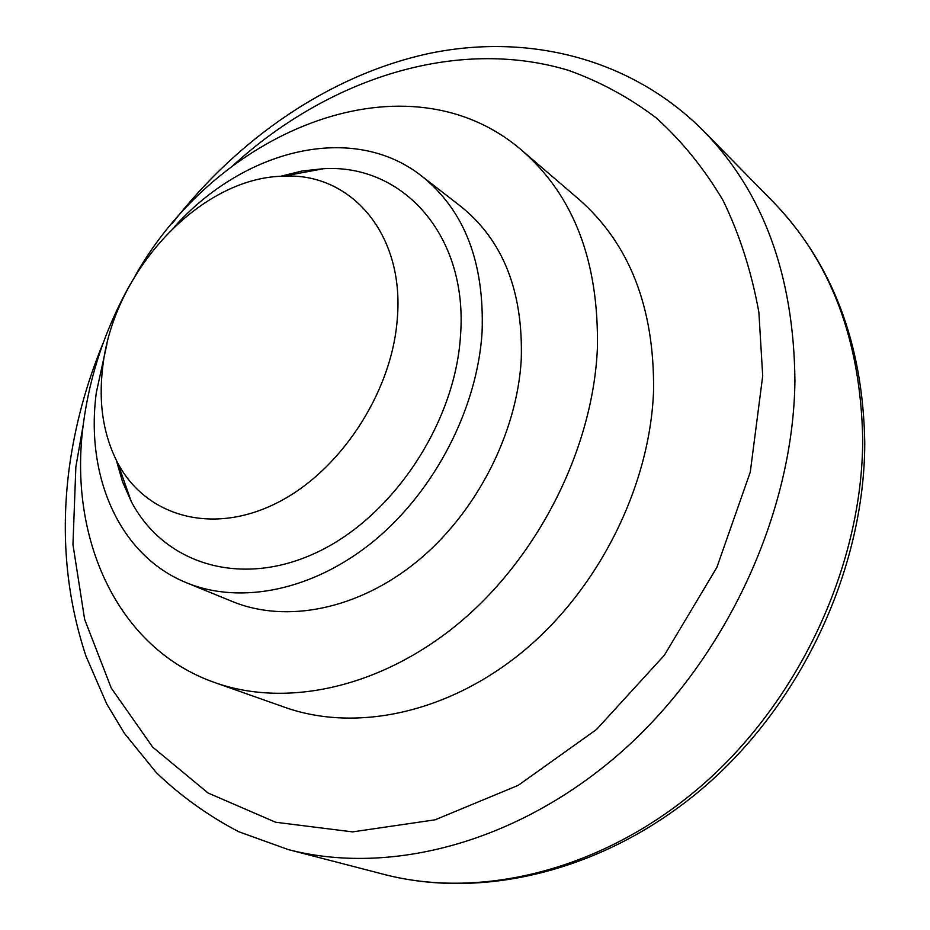 <?xml version="1.0" encoding="UTF-8"?>
<svg xmlns="http://www.w3.org/2000/svg" width="930" height="930" viewBox="0 0 930 930"><rect width="100%" height="100%" fill="white"/><g stroke="black" fill="none" stroke-linecap="round" stroke-linejoin="round"><path stroke-width="1.4" d="M129.979 284.743C105.334 328.929 89.815 375.197 83.409 423.557C67.82 537.203 116.773 648.419 214.9 682.62L284.987 707.37C356.19 732.619 449.027 713.147 524.474 650.256C599.745 587.295 650.256 485.053 653.581 390.344C654.371 307.284 629.436 243.555 578.751 199.16L522.323 150.776C408.7 51.987 218.969 127.805 135.175 275.768M214.9 682.62C287.405 708.369 383.044 687.363 461.489 620.984C539.76 554.547 593.026 447.156 597.386 348.436C599.013 261.9 573.996 196.009 522.323 150.776M107.02 343.647L96.336 392.472C85.13 476.067 119.214 555.675 186.686 582.831L232.465 601.559C286.161 623.588 357.922 609.72 417.082 561.453C476.125 513.116 517.034 433.589 521.253 359.561C523.276 291.485 503.153 240.452 460.862 206.46L421.778 176.13C353.063 121.818 244.485 149.056 174.759 226.467M186.686 582.831C240.928 605.093 313.956 590.434 374.534 540.47C434.984 490.424 477.241 408.41 482.077 332.44C484.623 262.586 464.523 210.482 421.778 176.13M397.273 319.071C404.852 233.883 350.703 172.248 283.371 176.189C199.996 177.432 113.076 271.595 102.695 367.234C98.347 403.178 103.335 435.066 117.657 462.861C145.289 515.452 210.052 535.331 274.385 504.2C338.694 473.417 391.763 393.809 397.273 319.071M116.343 460.338L122.504 481.694L131.246 501.456C163.575 563.382 239.789 588.399 316.037 552.78C392.239 517.591 455.002 423.813 460.501 335.8C468.348 235.43 402.725 163.831 323.594 168.702L302.111 170.992L280.523 176.316M864.761 443.575C864.342 567.335 803.543 699.674 707.149 784.432C610.557 868.969 486.204 900.914 383.916 874.374C482.786 900.194 606.221 869.364 703.743 783.792C801.009 698.128 862.61 563.266 862.715 439.216C860.692 340.101 830.734 260.877 772.853 201.531C832.269 263.027 862.912 343.298 864.761 442.331M103.335 342.566C86.211 383.858 74.784 426.219 69.029 469.662C60.706 534.645 66.344 596.758 85.932 656.01L106.729 703.963L124.492 733.433L156.263 772.574C180.653 796.01 208.146 815.726 238.743 831.734L288.126 849.543C390.24 876.258 519.777 842.545 623.402 750.161C726.76 657.696 793.406 512.697 794.929 380.835C793.871 275.536 763.414 192.231 703.522 130.921C629.482 56.532 524.904 32.829 427.021 53.905C328.755 75.818 237.627 138.942 171.98 223.816M83.293 424.487L75.865 466.825L72.959 544.573L84.642 619.403L111.263 688.072L152.683 747.127L208.053 792.999L275.629 822.248L352.61 831.885L435.101 819.818L518.243 785.338L596.525 729.469L664.38 655.22L716.867 567.381L750.289 472.045L762.705 375.906L758.88 312.306C751.556 271.804 739.617 234.523 723.063 200.438C704.184 168.597 681.888 141.058 656.15 117.831C628.854 97.255 599.501 81.375 568.091 70.227C455.898 36.607 327.813 78.806 232.965 165.563M772.853 201.531L703.522 130.921M383.916 874.374L288.126 849.543M283.371 176.189L323.594 168.702M117.657 462.861L131.246 501.456"/></g></svg>
